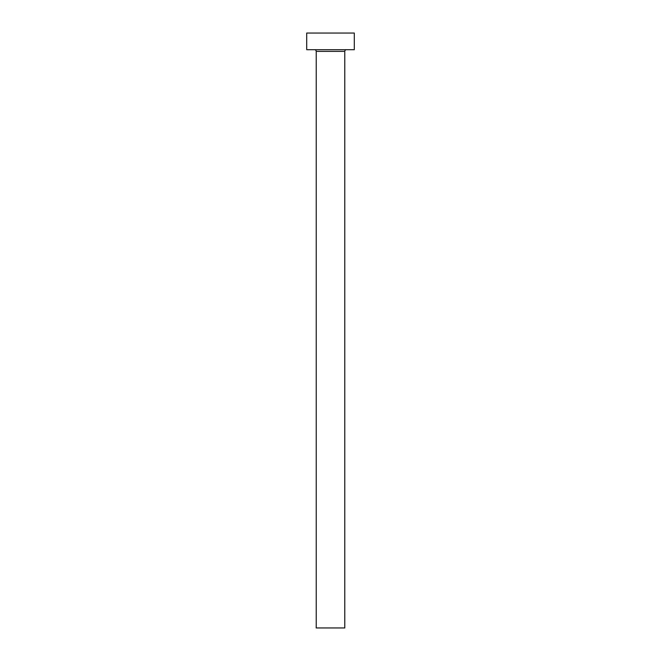 <?xml version="1.0" encoding="UTF-8"?>
<svg xmlns="http://www.w3.org/2000/svg" width="661" height="661" viewBox="0 0 661 661"><rect width="100%" height="100%" fill="white"/><g stroke="black" fill="none" stroke-linecap="round" stroke-linejoin="round"><path stroke-width="0.99" d="M344.778 51.376A1.669 1.669 0 0 1 346.447 49.707A1.669 1.669 0 0 0 344.778 51.376L316.222 51.376L316.222 627.95L344.778 627.95L344.778 51.376L344.778 627.95L316.222 627.95L316.222 51.376A1.669 1.669 0 0 0 314.553 49.707A1.669 1.669 0 0 1 316.222 51.376L344.778 51.376M306.704 33.05L306.704 49.707L354.296 49.707L354.296 33.05L306.704 33.05L306.704 49.707L354.296 49.707L354.296 33.05L306.704 33.05"/></g></svg>
